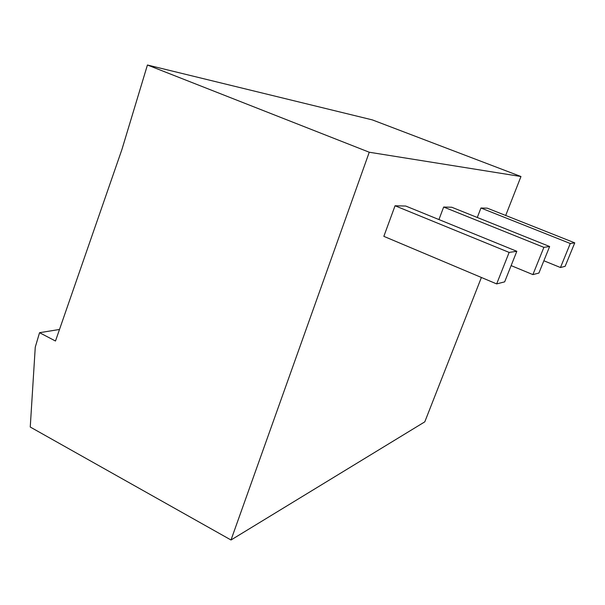 <?xml version="1.0" encoding="UTF-8"?>
<svg xmlns="http://www.w3.org/2000/svg" width="605" height="605" viewBox="0 0 605 605"><rect width="100%" height="100%" fill="white"/><g stroke="black" fill="none" stroke-linecap="round" stroke-linejoin="round"><path stroke-width="0.91" d="M121.923 149.495L147.431 65.007L369.254 152.233L231.004 539.993L30.25 427.032L35.264 347.164L39.544 332.697L55.494 341.016L121.923 149.495M369.254 152.233L520.966 176.524L372.347 119.896L147.431 65.007M477.284 217.482L480.945 208.007L487.282 208.165L574.75 242.855L565.13 266.321L560.464 267.523L543.872 260.77M438.935 219.562L443.662 207.031L451.761 207.243L549.635 246.515L538.896 273.059L532.892 274.602L511.127 265.61M383.842 236.351L395.05 205.768L405.758 206.048L516.821 251.294L504.661 281.862L496.66 283.911L383.842 236.351M481.391 277.476L424.793 421.844L231.004 539.993M520.966 176.524L505.697 215.471M59.502 329.46L39.544 332.697M496.66 283.911L509.138 252.414L395.05 205.768M509.138 252.414L516.821 251.294M532.892 274.602L543.887 247.354L443.662 207.031M543.887 247.354L549.635 246.515M560.464 267.523L570.281 243.505L480.945 208.007M570.281 243.505L574.75 242.855"/></g></svg>
